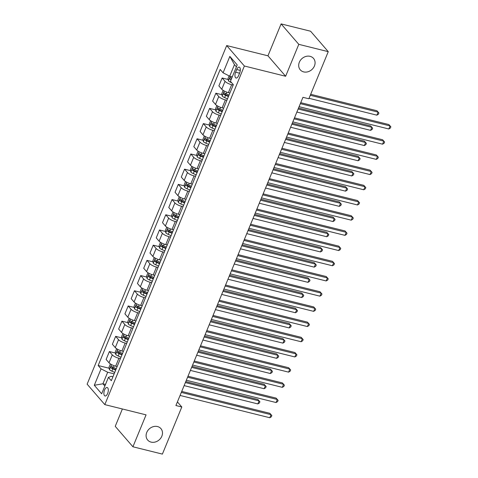 <?xml version="1.0" encoding="UTF-8"?>
<svg xmlns="http://www.w3.org/2000/svg" width="478" height="478" viewBox="0 0 478 478"><rect width="100%" height="100%" fill="white"/><g stroke="black" fill="none" stroke-linecap="round" stroke-linejoin="round"><path stroke-width="0.72" d="M157.501 426.549A8.747 7.397 -40.9 0 1 160.913 428.605A8.747 7.397 -40.9 0 1 160.716 438.201A8.747 7.397 -40.9 0 1 151.084 442.114A8.747 7.397 -40.9 0 1 147.678 440.053A8.747 7.397 -40.9 0 1 147.869 430.457A8.747 7.397 -40.9 0 1 157.501 426.549M310.091 56.332A8.747 7.397 -40.9 0 1 313.502 58.388A8.747 7.397 -40.9 0 1 313.305 67.99A8.747 7.397 -40.9 0 1 303.679 71.897A8.747 7.397 -40.9 0 1 300.268 69.836A8.747 7.397 -40.9 0 1 300.465 60.24A8.747 7.397 -40.9 0 1 310.091 56.332M107.628 393.508A4.374 2.008 -76.1 0 0 107.15 387.497A4.374 2.008 -76.1 0 0 104.568 389.97A4.374 2.008 -76.1 0 0 105.041 395.987A4.374 2.008 -76.1 0 0 107.628 393.508M122.386 408.983L115.234 426.334L132.92 446.781L162.389 454.1L181.807 406.987L177.41 401.896M226.691 45.565L87.127 384.169L104.813 404.615L244.378 66.012L226.691 45.565L267.955 55.812L285.635 76.259L298.792 44.346L281.106 23.9L267.955 55.812M281.106 23.9L310.58 31.219L328.261 51.666L298.792 44.346M328.261 51.666L308.842 98.779L302.95 97.315L175.916 405.523L181.807 406.987M236.712 69.537L235.606 72.214A4.236 1.948 -76.1 0 0 236.066 78.039A4.236 1.948 -76.1 0 0 238.57 75.638L239.675 72.967A4.236 1.948 -76.1 0 0 239.215 67.135A4.236 1.948 -76.1 0 0 236.712 69.537L240.303 70.433M236.401 66.872L234.471 64.644L229.709 76.193L223.083 72.811L220.191 69.465L98.169 365.521L109.169 368.251M223.083 72.811L229.846 56.398L237.208 64.906L230.444 81.32L233.336 84.666L111.314 380.715L108.422 377.369L101.653 393.782L94.297 385.274L101.061 368.861L98.169 365.521M132.92 446.781L146.071 414.862L104.813 404.615M285.635 76.259L244.378 66.012M108.422 377.369L111.225 376.335L112.939 376.76M105.507 384.437L102.925 383.792L104.855 386.021M232.29 76.833L229.709 76.193M233.156 85.09L231.657 84.72A5.467 1.494 -157.6 0 1 225.03 81.338L222.139 77.992L228.185 79.497M229.9 92.995L228.4 92.618A5.467 1.494 -157.6 0 1 221.768 89.237L218.882 85.897L222.139 77.992M226.895 100.29L225.389 99.914A5.467 1.494 -157.6 0 1 218.763 96.532L215.871 93.192L221.917 94.692M223.638 108.189L222.133 107.819A5.467 1.494 -157.6 0 1 215.506 104.437L212.614 101.091L215.871 93.192M220.633 115.485L219.127 115.114A5.467 1.494 -157.6 0 1 212.501 111.733L209.609 108.387L215.656 109.892M217.376 123.39L215.871 123.013A5.467 1.494 -157.6 0 1 209.245 119.631L206.353 116.291L209.609 108.387M214.365 130.685L212.865 130.309A5.467 1.494 -157.6 0 1 206.233 126.927L203.347 123.587L209.394 125.087M211.109 138.584L209.603 138.214A5.467 1.494 -157.6 0 1 202.977 134.832L200.085 131.486L203.347 123.587M208.103 145.88L206.598 145.509A5.467 1.494 -157.6 0 1 199.971 142.127L197.079 138.781L203.126 140.287M204.847 153.785L203.341 153.408A5.467 1.494 -157.6 0 1 196.715 150.032L193.823 146.686L197.079 138.781M201.841 161.08L200.336 160.704A5.467 1.494 -157.6 0 1 193.709 157.322L190.818 153.982L196.864 155.481M198.579 168.985L197.079 168.609A5.467 1.494 -157.6 0 1 190.453 165.227L187.561 161.887L190.818 153.982M195.574 176.274L194.074 175.904A5.467 1.494 -157.6 0 1 187.442 172.522L184.55 169.176L190.597 170.682M192.317 184.179L190.812 183.809A5.467 1.494 -157.6 0 1 184.185 180.427L181.293 177.081L184.55 169.176M189.312 191.475L187.806 191.098A5.467 1.494 -157.6 0 1 181.18 187.723L178.288 184.377L184.335 185.876M186.056 199.38L184.55 199.003A5.467 1.494 -157.6 0 1 177.924 195.621L175.032 192.281L178.288 184.377M183.044 206.675L181.544 206.299A5.467 1.494 -157.6 0 1 174.918 202.917L172.026 199.577L178.073 201.077M179.788 214.574L178.288 214.204A5.467 1.494 -157.6 0 1 171.656 210.822L168.77 207.476L172.026 199.577M176.782 221.87L175.277 221.499A5.467 1.494 -157.6 0 1 168.65 218.117L165.758 214.771L171.805 216.271M173.526 229.775L172.02 229.398A5.467 1.494 -157.6 0 1 165.394 226.016L162.502 222.676L165.758 214.771M170.521 237.07L169.015 236.694A5.467 1.494 -157.6 0 1 162.389 233.312L159.497 229.972L165.543 231.471M167.264 244.969L165.758 244.599A5.467 1.494 -157.6 0 1 159.132 241.217L156.24 237.871L159.497 229.972M164.253 252.264L162.753 251.894A5.467 1.494 -157.6 0 1 156.121 248.512L153.235 245.166L159.282 246.672M160.996 260.169L159.491 259.793A5.467 1.494 -157.6 0 1 152.864 256.411L149.972 253.071L153.235 245.166M157.991 267.465L156.485 267.088A5.467 1.494 -157.6 0 1 149.859 263.707L146.967 260.367L153.014 261.866M154.735 275.364L153.229 274.993A5.467 1.494 -157.6 0 1 146.603 271.612L143.711 268.266L146.967 260.367M151.729 282.659L150.223 282.289A5.467 1.494 -157.6 0 1 143.597 278.907L140.705 275.561L146.752 277.067M148.467 290.564L146.967 290.188A5.467 1.494 -157.6 0 1 140.341 286.806L137.449 283.466L140.705 275.561M145.461 297.86L143.962 297.483A5.467 1.494 -157.6 0 1 137.329 294.101L134.438 290.761L140.484 292.261M142.205 305.759L140.699 305.388A5.467 1.494 -157.6 0 1 134.073 302.006L131.181 298.66L134.438 290.761M139.2 313.054L137.694 312.684A5.467 1.494 -157.6 0 1 131.068 309.302L128.176 305.956L134.222 307.462M135.943 320.959L134.438 320.583A5.467 1.494 -157.6 0 1 127.811 317.207L124.919 313.861L128.176 305.956M132.932 328.255L131.432 327.878A5.467 1.494 -157.6 0 1 124.806 324.496L121.914 321.156L127.961 322.656M129.675 336.159L128.176 335.783A5.467 1.494 -157.6 0 1 121.543 332.401L118.658 329.061L121.914 321.156M126.67 343.449L125.164 343.079A5.467 1.494 -157.6 0 1 118.538 339.697L115.646 336.351L121.693 337.856M123.414 351.354L121.908 350.983A5.467 1.494 -157.6 0 1 115.282 347.602L112.39 344.256L115.646 336.351M120.408 358.649L118.903 358.273A5.467 1.494 -157.6 0 1 112.276 354.897L109.384 351.551L115.431 353.051M117.152 366.554L115.646 366.178A5.467 1.494 -157.6 0 1 109.02 362.796L106.128 359.456L109.384 351.551M114.14 373.85L107.687 372.243L102.925 383.792L94.297 385.274M101.061 368.861L107.687 372.243M234.471 64.644L229.846 56.398M300.339 103.648L390.072 125.941L388.817 128.982L299.085 106.69M300.74 102.668L388.877 124.561L390.873 126.819L390.371 128.032L388.817 128.982M388.877 124.561L390.873 126.819M229.093 75.877L228 78.547L228.454 80.866A3.621 0.992 22.4 0 0 230.898 82.413L231.687 82.76M309.033 98.319L376.873 115.168L378.122 112.127L376.933 110.747L310.694 94.291M231.699 78.284A3.621 0.992 -157.6 0 1 230.51 77.55C229.751 77.561 229.548 78.045 229.906 79.007A3.621 0.992 22.4 0 0 231.095 79.742M376.933 110.747L378.923 113.005L378.122 112.127L310.288 95.277M378.923 113.005L378.421 114.218L376.873 115.168M294.072 118.849L383.81 141.135L382.555 144.177L292.817 121.89M294.478 117.863L382.615 139.755L384.605 142.014L384.109 143.233L382.555 144.177M382.615 139.755L384.605 142.014M287.81 134.049L377.542 156.336L376.294 159.377L286.555 137.084M288.216 133.063L376.347 154.956L378.343 157.214L377.841 158.427L376.294 159.377M376.347 154.956L378.343 157.214M281.542 149.244L371.281 171.536L370.026 174.572L280.293 152.285M281.948 148.258L370.086 170.15L372.081 172.409L371.579 173.628L370.026 174.572M370.086 170.15L372.081 172.409M223.13 90.354L221.732 93.742L222.186 96.066A3.621 0.992 22.4 0 0 224.636 97.608L227.48 98.862M296.874 112.049L370.605 130.363L371.86 127.321L370.665 125.941L298.535 108.028M229.034 95.092L226.19 93.843A3.621 0.992 -157.6 0 1 224.248 92.744C223.483 92.756 223.286 93.246 223.644 94.202A3.621 0.992 22.4 0 0 225.586 95.301L228.436 96.55M228.621 96.102L225.909 94.907A1.846 0.508 -157.6 0 1 225.341 94.626L225.024 93.592M370.665 125.941L372.661 128.2L371.86 127.321L298.129 109.008M372.661 128.2L372.159 129.418L370.605 130.363M216.863 105.554L215.47 108.942L215.925 111.26A3.621 0.992 22.4 0 0 218.368 112.808L221.218 114.057M290.612 127.25L364.344 145.563L365.598 142.522L364.403 141.141L292.267 123.222M222.772 110.293L219.922 109.038A3.621 0.992 -157.6 0 1 217.98 107.944C217.221 107.956 217.018 108.44 217.382 109.402A3.621 0.992 22.4 0 0 219.324 110.496L222.168 111.75M222.36 111.296L219.641 110.107A1.846 0.508 -157.6 0 1 219.079 109.821L218.763 108.793M364.403 141.141L366.393 143.4L365.598 142.522L291.867 124.208M366.393 143.4L365.891 144.613L364.344 145.563M210.601 120.749L209.203 124.137L209.663 126.461A3.621 0.992 22.4 0 0 212.107 128.008L214.957 129.257M284.344 142.444L358.082 160.757L359.331 157.722L358.136 156.336L286.005 138.423M216.51 125.487L213.66 124.238A3.621 0.992 -157.6 0 1 211.718 123.139C210.953 123.151 210.756 123.641 211.115 124.597A3.621 0.992 22.4 0 0 213.057 125.696L215.907 126.945M216.092 126.497L213.379 125.302A1.846 0.508 -157.6 0 1 212.812 125.021L212.495 123.987M358.136 156.336L360.131 158.6L359.331 157.722L285.599 139.403M360.131 158.6L359.629 159.813L358.082 160.757M275.28 164.444L365.019 186.731L363.764 189.772L274.025 167.479M275.687 163.458L363.824 185.35L365.813 187.609L365.312 188.828L363.764 189.772M363.824 185.35L365.813 187.609M204.339 135.949L202.941 139.337L203.395 141.655A3.621 0.992 22.4 0 0 205.839 143.203L208.689 144.452M278.082 157.644L351.814 175.958L353.069 172.916L351.874 171.536L279.744 153.617M210.242 140.687L207.392 139.433A3.621 0.992 -157.6 0 1 205.456 138.339C204.692 138.351 204.494 138.835 204.853 139.797A3.621 0.992 22.4 0 0 206.795 140.891L209.645 142.145M209.83 141.691L207.117 140.502A1.846 0.508 -157.6 0 1 206.55 140.215L206.233 139.188M351.874 171.536L353.869 173.795L353.069 172.916L279.337 154.603M353.869 173.795L353.367 175.014L351.814 175.958M269.018 179.638L358.751 201.931L357.502 204.966L267.764 182.68M269.425 178.658L357.556 200.545L359.552 202.809L359.05 204.022L357.502 204.966M357.556 200.545L359.552 202.809M198.071 151.144L196.679 154.531L197.133 156.856A3.621 0.992 22.4 0 0 199.577 158.403L202.427 159.652M271.821 172.839L345.552 191.152L346.807 188.117L345.612 186.731L273.476 168.818M203.981 155.882L201.13 154.633A3.621 0.992 -157.6 0 1 199.189 153.534C198.43 153.546 198.227 154.036 198.591 154.992A3.621 0.992 22.4 0 0 200.527 156.091L203.377 157.34M203.562 156.892L200.85 155.697A1.846 0.508 -157.6 0 1 200.282 155.416L199.971 154.382M345.612 186.731L347.602 188.995L346.807 188.117L273.069 169.804M347.602 188.995L347.1 190.208L345.552 191.152M262.751 194.839L352.489 217.126L351.234 220.167L261.502 197.874M263.157 193.853L351.294 215.745L353.29 218.004L352.788 219.223L351.234 220.167M351.294 215.745L353.29 218.004M191.809 166.344L190.411 169.732L190.865 172.05A3.621 0.992 22.4 0 0 193.315 173.598L196.165 174.852M265.553 188.039L339.29 206.353L340.539 203.311L339.344 201.931L267.214 184.012M197.719 171.082L194.869 169.827A3.621 0.992 -157.6 0 1 192.927 168.734C192.162 168.746 191.965 169.23 192.323 170.192A3.621 0.992 22.4 0 0 194.265 171.291L197.115 172.54M197.3 172.086L194.588 170.897A1.846 0.508 -157.6 0 1 194.02 170.616L193.704 169.582M339.344 201.931L341.34 204.19L340.539 203.311L266.808 184.998M341.34 204.19L340.838 205.409L339.29 206.353M256.489 210.033L346.227 232.326L344.973 235.361L255.234 213.074M256.895 209.053L345.032 230.946L347.022 233.204L346.52 234.417L344.973 235.361M345.032 230.946L347.022 233.204M185.548 181.538L184.149 184.926L184.604 187.251A3.621 0.992 22.4 0 0 187.047 188.798L189.897 190.047M259.291 203.234L333.023 221.547L334.277 218.512L333.082 217.131L260.952 199.212M191.451 186.277L188.601 185.028A3.621 0.992 -157.6 0 1 186.659 183.928C185.9 183.94 185.697 184.43 186.061 185.392A3.621 0.992 22.4 0 0 188.003 186.486L190.853 187.734M191.039 187.286L188.32 186.091A1.846 0.508 -157.6 0 1 187.758 185.811L187.442 184.777M333.082 217.131L335.072 219.39L334.277 218.512L260.546 200.198M335.072 219.39L334.576 220.603L333.023 221.547M250.227 225.234L339.96 247.52L338.711 250.562L248.972 228.275M250.627 224.248L338.765 246.14L340.76 248.399L340.258 249.618L338.711 250.562M338.765 246.14L340.76 248.399M179.28 196.739L177.888 200.127L178.342 202.445A3.621 0.992 22.4 0 0 180.786 203.992L183.636 205.247M253.029 218.434L326.761 236.747L328.01 233.706L326.821 232.326L254.684 214.407M185.189 201.477L182.339 200.222A3.621 0.992 -157.6 0 1 180.397 199.129C179.638 199.141 179.435 199.625 179.794 200.587A3.621 0.992 22.4 0 0 181.736 201.686L184.586 202.935M184.771 202.487L182.058 201.292A1.846 0.508 -157.6 0 1 181.491 201.011L181.18 199.977M326.821 232.326L328.81 234.584L328.01 233.706L254.278 215.393M328.81 234.584L328.308 235.803L326.761 236.747M243.959 240.428L333.698 262.721L332.443 265.762L242.704 243.469M244.366 239.448L332.503 261.341L334.492 263.599L333.997 264.812L332.443 265.762M332.503 261.341L334.492 263.599M173.018 211.933L171.62 215.321L172.074 217.645A3.621 0.992 22.4 0 0 174.524 219.193L177.368 220.442M246.762 233.628L320.493 251.948L321.748 248.907L320.553 247.526L248.423 229.607M178.921 216.671L176.077 215.423A3.621 0.992 -157.6 0 1 174.135 214.323C173.371 214.335 173.173 214.825 173.532 215.787A3.621 0.992 22.4 0 0 175.474 216.881L178.324 218.135M178.509 217.681L175.796 216.492A1.846 0.508 -157.6 0 1 175.229 216.205L174.912 215.178M320.553 247.526L322.548 249.785L321.748 248.907L248.016 230.593M322.548 249.785L322.047 250.998L320.493 251.948M237.697 255.628L327.43 277.915L326.181 280.956L236.443 258.67M238.104 254.643L326.235 276.535L328.231 278.794L327.729 280.012L326.181 280.956M326.235 276.535L328.231 278.794M166.75 227.134L165.358 230.521L165.812 232.84A3.621 0.992 22.4 0 0 168.256 234.387L171.106 235.642M240.5 248.829L314.231 267.142L315.486 264.101L314.291 262.721L242.155 244.808M172.66 231.872L169.81 230.623A3.621 0.992 -157.6 0 1 167.868 229.524C167.109 229.536 166.906 230.02 167.27 230.982A3.621 0.992 22.4 0 0 169.212 232.081L172.056 233.33M172.247 232.882L169.529 231.687A1.846 0.508 -157.6 0 1 168.967 231.406L168.65 230.372M314.291 262.721L316.281 264.979L315.486 264.101L241.754 245.788M316.281 264.979L315.779 266.198L314.231 267.142M231.43 270.829L321.168 293.116L319.913 296.157L230.181 273.864M231.836 269.843L319.973 291.735L321.969 293.994L321.467 295.207L319.913 296.157M319.973 291.735L321.969 293.994M160.489 242.334L159.09 245.722L159.55 248.04A3.621 0.992 22.4 0 0 161.994 249.588L164.844 250.836M234.232 264.029L307.969 282.343L309.218 279.301L308.023 277.921L235.893 260.002M166.398 247.072L163.548 245.817A3.621 0.992 -157.6 0 1 161.606 244.724C160.841 244.736 160.644 245.22 161.002 246.182A3.621 0.992 22.4 0 0 162.944 247.275L165.794 248.53M165.98 248.076L163.267 246.887A1.846 0.508 -157.6 0 1 162.699 246.6L162.383 245.573M308.023 277.921L310.019 280.18L309.218 279.301L235.487 260.988M310.019 280.18L309.517 281.393L307.969 282.343M225.168 286.023L314.906 308.31L313.652 311.351L223.913 289.065M225.574 285.037L313.711 306.93L315.701 309.188L315.199 310.407L313.652 311.351M313.711 306.93L315.701 309.188M154.227 257.528L152.829 260.916L153.283 263.241A3.621 0.992 22.4 0 0 155.726 264.782L158.576 266.037M227.97 279.224L301.702 297.537L302.956 294.496L301.761 293.116L229.631 275.203M160.13 262.267L157.28 261.018A3.621 0.992 -157.6 0 1 155.344 259.918C154.579 259.93 154.382 260.42 154.741 261.376A3.621 0.992 22.4 0 0 156.682 262.476L159.532 263.725M159.718 263.276L157.005 262.081A1.846 0.508 -157.6 0 1 156.437 261.801L156.121 260.767M301.761 293.116L303.757 295.374L302.956 294.496L229.225 276.182M303.757 295.374L303.255 296.593L301.702 297.537M218.906 301.224L308.639 323.51L307.39 326.552L217.651 304.259M219.312 300.238L307.444 322.13L309.439 324.389L308.937 325.602L307.39 326.552M307.444 322.13L309.439 324.389M147.959 272.729L146.567 276.117L147.021 278.435A3.621 0.992 22.4 0 0 149.465 279.983L152.315 281.231M221.708 294.424L295.44 312.737L296.695 309.696L295.5 308.316L223.363 290.397M153.868 277.467L151.018 276.212A3.621 0.992 -157.6 0 1 149.076 275.119C148.317 275.131 148.114 275.615 148.479 276.577A3.621 0.992 22.4 0 0 150.415 277.67L153.265 278.925M153.45 278.471L150.737 277.282A1.846 0.508 -157.6 0 1 150.17 276.995L149.859 275.967M295.5 308.316L297.489 310.575L296.695 309.696L222.957 291.383M297.489 310.575L296.987 311.787L295.44 312.737M212.638 316.418L302.377 338.711L301.122 341.746L211.39 319.459M213.045 315.432L301.182 337.325L303.177 339.589L302.676 340.802L301.122 341.746M301.182 337.325L303.177 339.589M141.697 287.923L140.299 291.311L140.753 293.635A3.621 0.992 22.4 0 0 143.203 295.183L146.053 296.432M215.441 309.619L289.178 327.932L290.427 324.897L289.232 323.51L217.102 305.597M147.606 292.661L144.756 291.413A3.621 0.992 -157.6 0 1 142.814 290.313C142.05 290.325 141.852 290.815 142.211 291.771A3.621 0.992 22.4 0 0 144.153 292.871L147.003 294.119M147.188 293.671L144.476 292.476A1.846 0.508 -157.6 0 1 143.908 292.195L143.591 291.162M289.232 323.51L291.227 325.775L290.427 324.897L216.695 306.577M291.227 325.775L290.726 326.988L289.178 327.932M206.376 331.618L296.115 353.905L294.86 356.947L205.122 334.654M206.783 330.633L294.92 352.525L296.91 354.784L296.408 356.002L294.86 356.947M294.92 352.525L296.91 354.784M135.435 303.124L134.037 306.512L134.491 308.83A3.621 0.992 22.4 0 0 136.935 310.377L139.785 311.626M209.179 324.819L282.91 343.132L284.165 340.091L282.97 338.711L210.84 320.792M141.339 307.862L138.489 306.607A3.621 0.992 -157.6 0 1 136.547 305.514C135.788 305.526 135.585 306.01 135.949 306.972A3.621 0.992 22.4 0 0 137.891 308.065L140.741 309.32M140.926 308.866L138.208 307.677A1.846 0.508 -157.6 0 1 137.646 307.39L137.329 306.362M282.97 338.711L284.96 340.969L284.165 340.091L210.434 321.778M284.96 340.969L284.464 342.188L282.91 343.132M200.115 346.813L289.847 369.106L288.598 372.141L198.86 349.854M200.515 345.833L288.652 367.719L290.648 369.984L290.146 371.197L288.598 372.141M288.652 367.719L290.648 369.984M129.168 318.318L127.775 321.706L128.229 324.03A3.621 0.992 22.4 0 0 130.673 325.578L133.523 326.827M202.917 340.013L276.648 358.327L277.897 355.291L276.708 353.905L204.572 335.992M135.077 323.056L132.227 321.808A3.621 0.992 -157.6 0 1 130.285 320.708C129.526 320.72 129.323 321.21 129.681 322.166A3.621 0.992 22.4 0 0 131.623 323.265L134.473 324.514M134.659 324.066L131.946 322.871A1.846 0.508 -157.6 0 1 131.378 322.59L131.068 321.557M276.708 353.905L278.698 356.17L277.897 355.291L204.166 336.978M278.698 356.17L278.196 357.383L276.648 358.327M193.847 362.013L283.585 384.3L282.331 387.341L192.592 365.049M194.253 361.027L282.39 382.92L284.38 385.178L283.884 386.397L282.331 387.341M282.39 382.92L284.38 385.178M122.906 333.519L121.508 336.906L121.962 339.225A3.621 0.992 22.4 0 0 124.411 340.772L127.262 342.027M196.649 355.214L270.381 373.527L271.635 370.486L270.44 369.106L198.31 351.187M128.809 338.257L125.965 337.002A3.621 0.992 -157.6 0 1 124.023 335.909C123.258 335.92 123.061 336.404 123.42 337.366A3.621 0.992 22.4 0 0 125.361 338.466L128.212 339.715M128.397 339.26L125.684 338.071A1.846 0.508 -157.6 0 1 125.117 337.791L124.8 336.757M270.44 369.106L272.436 371.364L271.635 370.486L197.904 352.172M272.436 371.364L271.934 372.583L270.381 373.527M187.585 377.208L277.318 399.5L276.069 402.536L186.33 380.249M187.991 376.228L276.123 398.12L278.118 400.379L277.616 401.592L276.069 402.536M276.123 398.12L278.118 400.379M116.638 348.713L115.246 352.101L115.7 354.425A3.621 0.992 22.4 0 0 118.144 355.973L120.994 357.221M190.387 370.408L264.119 388.722L265.374 385.686L264.179 384.306L192.042 366.387M122.547 353.451L119.697 352.202A3.621 0.992 -157.6 0 1 117.755 351.103C116.996 351.115 116.793 351.605 117.158 352.567A3.621 0.992 22.4 0 0 119.1 353.66L121.944 354.915M122.135 354.461L119.416 353.272A1.846 0.508 -157.6 0 1 118.855 352.985L118.538 351.951M264.179 384.306L266.168 386.565L265.374 385.686L191.642 367.373M266.168 386.565L265.666 387.778L264.119 388.722M181.317 392.408L271.056 414.695L269.801 417.736L180.069 395.449M181.724 391.422L269.861 413.315L271.857 415.573L271.355 416.792L269.801 417.736M269.861 413.315L271.857 415.573M110.376 363.913L108.978 367.301L109.438 369.619A3.621 0.992 22.4 0 0 111.882 371.167L114.732 372.422M184.12 385.609L257.857 403.922L259.106 400.881L257.911 399.5L185.781 381.587M116.285 368.652L113.435 367.397A3.621 0.992 -157.6 0 1 111.493 366.303C110.729 366.315 110.532 366.799 110.89 367.761A3.621 0.992 22.4 0 0 112.832 368.861L115.682 370.109M115.867 369.661L113.155 368.466A1.846 0.508 -157.6 0 1 112.587 368.185L112.27 367.152M257.911 399.5L259.907 401.759L259.106 400.881L185.374 382.567M259.907 401.759L259.405 402.978L257.857 403.922M228.4 92.618L231.657 84.72M222.133 107.819L225.389 99.914M215.871 123.013L219.127 115.114M209.603 138.214L212.865 130.309M203.341 153.408L206.598 145.509M197.079 168.609L200.336 160.704M190.812 183.809L194.074 175.904M184.55 199.003L187.806 191.098M178.288 214.204L181.544 206.299M172.02 229.398L175.277 221.499M165.758 244.599L169.015 236.694M159.491 259.793L162.753 251.894M153.229 274.993L156.485 267.088M146.967 290.188L150.223 282.289M140.699 305.388L143.962 297.483M134.438 320.583L137.694 312.684M128.176 335.783L131.432 327.878M121.908 350.983L125.164 343.079M115.646 366.178L118.903 358.273M221.768 89.237L225.03 81.338M215.506 104.437L218.763 96.532M209.245 119.631L212.501 111.733M202.977 134.832L206.233 126.927M196.715 150.032L199.971 142.127M190.453 165.227L193.709 157.322M184.185 180.427L187.442 172.522M177.924 195.621L181.18 187.723M171.656 210.822L174.918 202.917M165.394 226.016L168.65 218.117M159.132 241.217L162.389 233.312M152.864 256.411L156.121 248.512M146.603 271.612L149.859 263.707M140.341 286.806L143.597 278.907M134.073 302.006L137.329 294.101M127.811 317.207L131.068 309.302M121.543 332.401L124.806 324.496M115.282 347.602L118.538 339.697M109.02 362.796L112.276 354.897M239.58 73.2L235.606 72.214M230.282 76.337L228.442 80.806M231.053 82.031L230.898 82.413M231.256 79.342L229.906 79.007M224.236 91.005L222.174 96.006M225.586 95.301L224.636 97.608M226.877 92.158L226.19 93.843M225.341 94.626L223.644 94.202M217.974 106.206L215.913 111.201M219.324 110.496L218.368 112.808M220.615 107.359L219.922 109.038M219.079 109.821L217.382 109.402M211.706 121.4L209.651 126.401M213.057 125.696L212.107 128.008M214.353 122.559L213.66 124.238M212.812 125.021L211.115 124.597M205.444 136.6L203.383 141.596M206.795 140.891L205.839 143.203M208.085 137.754L207.392 139.433M206.55 140.215L204.853 139.797M199.183 151.795L197.121 156.796M200.527 156.091L199.577 158.403M201.824 152.954L201.13 154.633M200.282 155.416L198.591 154.992M192.915 166.995L190.853 171.996M194.265 171.291L193.315 173.598M195.562 168.148L194.869 169.827M194.02 170.616L192.323 170.192M186.653 182.19L184.592 187.191M188.003 186.486L187.047 188.798M189.294 183.349L188.601 185.028M187.758 185.811L186.061 185.392M180.391 197.39L178.33 202.391M181.736 201.686L180.786 203.992M183.032 198.543L182.339 200.222M181.491 201.011L179.794 200.587M174.123 212.585L172.062 217.586M175.474 216.881L174.524 219.193M176.764 213.744L176.077 215.423M175.229 216.205L173.532 215.787M167.862 227.785L165.8 232.786M169.212 232.081L168.256 234.387M170.503 228.938L169.81 230.623M168.967 231.406L167.27 230.982M161.594 242.985L159.538 247.98M162.944 247.275L161.994 249.588M164.241 244.139L163.548 245.817M162.699 246.6L161.002 246.182M155.332 258.18L153.271 263.181M156.682 262.476L155.726 264.782M157.973 259.333L157.28 261.018M156.437 261.801L154.741 261.376M149.07 273.38L147.009 278.375M150.415 277.67L149.465 279.983M151.711 274.533L151.018 276.212M150.17 276.995L148.479 276.577M142.803 288.575L140.741 293.576M144.153 292.871L143.203 295.183M145.449 289.734L144.756 291.413M143.908 292.195L142.211 291.771M136.541 303.775L134.479 308.77M137.891 308.065L136.935 310.377M139.182 304.928L138.489 306.607M137.646 307.39L135.949 306.972M130.279 318.969L128.218 323.97M131.623 323.265L130.673 325.578M132.92 320.129L132.227 321.808M131.378 322.59L129.681 322.166M124.011 334.17L121.95 339.171M125.361 338.466L124.411 340.772M126.652 335.323L125.965 337.002M125.117 337.791L123.42 337.366M117.749 349.364L115.688 354.365M119.1 353.66L118.144 355.973M120.39 350.523L119.697 352.202M118.855 352.985L117.158 352.567M111.482 364.565L109.426 369.566M112.832 368.861L111.882 371.167M114.128 365.718L113.435 367.397M112.587 368.185L110.89 367.761"/></g></svg>
